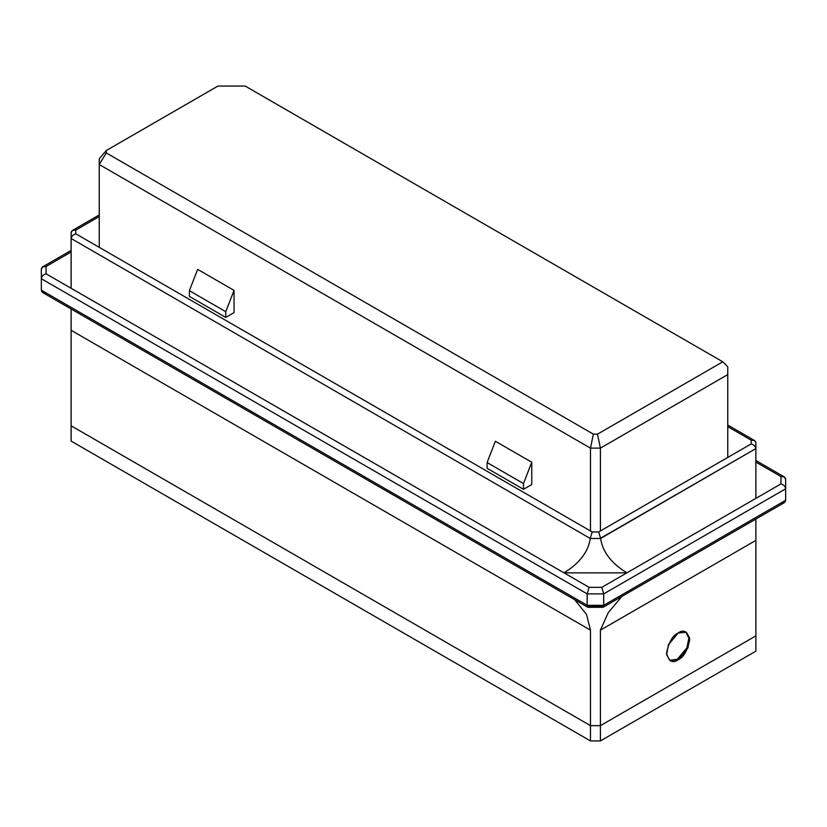 <?xml version="1.0" encoding="UTF-8"?>
<svg xmlns="http://www.w3.org/2000/svg" width="827" height="827" viewBox="0 0 827 827"><rect width="100%" height="100%" fill="white"/><g stroke="black" fill="none" stroke-linecap="round" stroke-linejoin="round"><path stroke-width="1.24" d="M590.478 530.965L590.478 448.131L99.24 164.521L99.24 247.345L99.24 158.794L106.259 150.545L106.259 152.923L593.383 434.154L597.497 434.154L722.798 361.812L245.195 86.07L217.925 86.07L106.259 150.545L217.925 86.07L245.195 86.07L722.798 361.812L727.76 366.774L727.76 374.6L600.402 448.131L600.402 530.965L600.402 448.131L590.478 448.131L590.478 530.965M197.653 269.364L234.041 290.37L234.041 312.637L225.771 317.413L189.383 296.407L225.771 317.413L225.771 311.686L234.041 290.37L197.653 269.364L189.383 290.67L225.771 311.686L189.383 290.67L189.383 296.407L189.383 290.67L197.653 269.364M495.373 441.246L531.761 462.252L531.761 484.529L523.491 489.305L523.491 483.568L531.761 462.252L495.373 441.246L487.103 462.562L523.491 483.568L487.103 462.562L487.103 468.289L523.491 489.305L487.103 468.289L487.103 462.562L495.373 441.246M727.76 457.434L727.76 374.6L727.76 457.434M590.478 725.651L71.122 425.802L71.122 441.08L590.478 740.93L590.478 725.651L600.402 725.651L600.402 740.93L755.878 651.159L755.878 635.88L600.402 725.651L755.878 635.88L755.878 651.159L600.402 740.93L590.478 740.93L71.122 441.08L71.122 425.802L590.478 725.651L590.478 740.93L600.402 740.93L600.402 725.651L590.478 725.651L590.478 630.153L586.488 614.347L574.651 599.678L586.488 614.347L590.478 630.153L71.122 330.304L590.478 630.153L590.478 725.651L71.122 425.802L590.478 725.651L600.402 725.651L755.878 635.88L755.878 519.056L755.878 540.393L600.402 630.153L755.878 540.393L755.878 635.88L600.402 725.651L590.478 725.651M234.041 290.37L225.771 311.686L225.771 317.413L234.041 312.637L234.041 290.37M531.761 484.529L531.761 462.252L523.491 483.568L523.491 489.305L531.761 484.529M106.259 150.545L99.24 158.794L99.24 164.521L106.259 152.923L106.259 150.545M106.259 152.923L99.24 164.521L590.478 448.131L593.383 434.154L106.259 152.923M593.383 434.154L590.478 448.131L600.402 448.131L597.497 434.154L593.383 434.154M727.76 366.774L722.798 361.812L597.497 434.154L600.402 448.131L727.76 374.6L727.76 366.774M71.122 307.386L46.033 292.903C43.211 293.327 41.65 292.427 41.35 290.194L587.17 605.323L587.17 593.869L41.35 278.74L41.35 290.194L41.35 269.188L42.725 266.821L46.033 266.49L71.122 251.997L46.033 266.49L46.033 273.799L71.122 288.292L564.014 572.853L626.866 572.853C611.215 563.156 602.469 551.692 600.629 538.48L598.676 531.957L751.195 443.903L598.676 531.957L600.609 538.222L755.868 448.585C755.444 446.311 753.883 444.75 751.195 443.903L751.195 440.16L751.195 443.903C753.883 444.75 755.444 446.311 755.868 448.585L755.868 442.621C755.444 440.543 753.883 439.726 751.195 440.16L727.76 426.629L751.195 440.16L754.503 440.491L755.868 442.621L755.878 498.371L755.868 448.585L600.629 538.48C602.469 551.692 611.215 563.156 626.866 572.853L564.014 572.853L589.103 587.346L601.777 587.346L780.967 483.888L780.967 476.569L755.878 462.086L780.967 476.569L784.275 476.9L785.65 479.278L785.65 488.819L603.71 593.869L603.71 605.323L785.65 500.283L785.65 488.819L785.65 500.283C785.35 502.516 783.789 503.416 780.967 502.981L755.878 517.475M603.141 607.235L784.275 502.661L785.65 500.283L603.71 605.323L587.17 605.323L587.987 607.297L602.893 607.297L603.71 605.323L603.141 607.235L601.777 606.439L589.103 606.439L587.739 607.235L587.17 605.323L603.71 605.323L603.71 593.869L587.17 593.869L587.17 605.323L41.35 290.194L42.725 292.572L587.739 607.235M71.122 232.769L72.497 230.402L75.805 230.082L99.24 216.54L75.805 230.082C73.117 229.648 71.556 230.464 71.132 232.532L71.122 288.292L71.122 232.769M564.014 572.853C579.665 563.156 588.411 551.692 590.251 538.48L71.132 238.507C71.556 236.233 73.117 234.661 75.805 233.814L75.805 230.082L75.805 233.814C73.117 234.661 71.556 236.233 71.132 238.507L590.251 538.48C588.411 551.692 579.665 563.156 564.014 572.853L46.033 273.799L46.033 266.49C43.211 266.056 41.65 266.956 41.35 269.188L41.35 278.74C41.65 276.363 43.211 274.719 46.033 273.799C43.211 274.719 41.65 276.363 41.35 278.74L587.17 593.869L589.103 587.346L564.014 572.853M71.122 308.967L71.122 425.802L71.122 308.967M621.79 596.474L608.217 612.735L600.402 630.153L600.402 725.651L600.402 630.153L608.217 612.735L621.79 596.474M678.14 633.017C683.619 629.099 687.475 631.332 689.718 639.705C687.475 650.673 683.619 657.362 678.14 659.76C672.661 663.678 668.805 661.445 666.562 653.072C668.805 642.103 672.661 635.415 678.14 633.017L668.392 644.802L666.645 654.643L669.953 660.566L678.14 659.76L687.888 647.975L689.635 638.134L686.327 632.21L678.14 633.017M71.122 324.577L71.122 330.304M685.903 631.983L688.86 638.217L686.886 647.892L677.313 659.284L669.55 660.308L677.313 659.284L686.886 647.892L688.86 638.217L685.903 631.983M600.629 538.48L590.251 538.48L600.629 538.48M785.65 479.278C785.35 477.045 783.789 476.145 780.967 476.569L780.967 483.888C783.789 484.798 785.35 486.452 785.65 488.819L785.65 479.278M755.878 498.371L601.777 587.346L603.71 593.869L785.65 488.819C785.35 486.452 783.789 484.798 780.967 483.888L755.878 498.371M589.103 587.346L587.17 593.869L603.71 593.869L601.777 587.346L589.103 587.346M598.676 531.957L592.204 531.957L590.271 538.222L592.204 531.957L75.805 233.814L592.204 531.957L598.676 531.957M71.122 250.416L42.725 266.821M784.275 476.9L755.878 460.505M727.76 425.047L754.503 440.491M99.24 214.958L72.497 230.402"/></g></svg>
